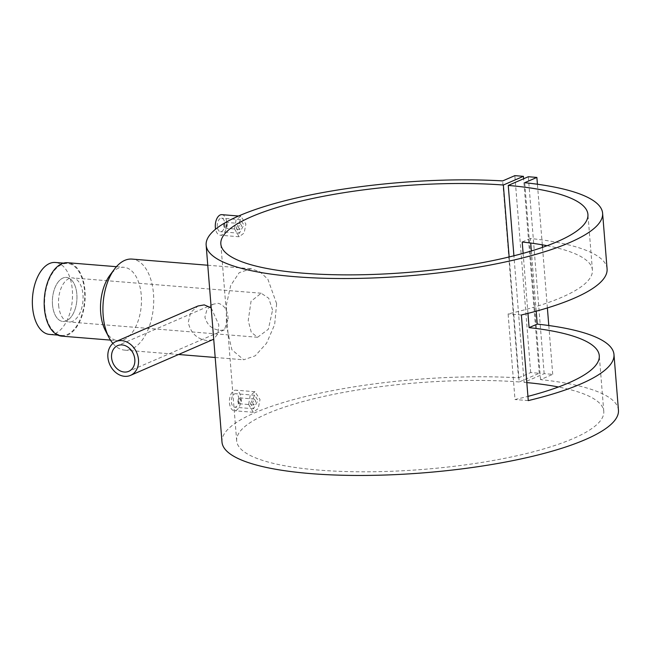 <?xml version="1.0" encoding="UTF-8"?>
<svg xmlns="http://www.w3.org/2000/svg" width="651" height="651" viewBox="0 0 651 651"><rect width="100%" height="100%" fill="white"/><g stroke="black" fill="none" stroke-linecap="round" stroke-linejoin="round"><path stroke-width="0.49" stroke-dasharray="3.25 2.44" d="M52.503 304.717A22.093 12.206 94.6 0 0 62.887 321.464A22.093 12.206 94.6 0 0 76.842 294.162A22.093 12.206 94.6 0 0 66.459 277.416A22.093 12.206 94.6 0 0 52.503 304.717A22.093 12.206 94.6 0 0 62.887 321.464A22.093 12.206 94.6 0 0 76.842 294.162A22.093 12.206 94.6 0 0 66.459 277.416A22.093 12.206 94.6 0 0 52.503 304.717M58.623 305.213A22.093 12.206 94.6 0 0 69.006 321.96A22.093 12.206 94.6 0 0 82.962 294.659A22.093 12.206 94.6 0 0 72.578 277.912A22.093 12.206 94.6 0 0 58.623 305.213M49.509 334.419A36.09 19.929 94.6 0 0 72.318 289.825A36.09 19.929 94.6 0 0 55.351 262.475M44.789 308.053A36.09 19.929 94.6 0 0 61.755 335.411A36.09 19.929 94.6 0 0 84.557 290.818A36.09 19.929 94.6 0 0 67.59 263.468A36.09 19.929 94.6 0 0 44.789 308.053M252.515 402.709L253.882 404.938L255.753 401.301L254.354 399.071L252.515 402.709M238.046 401.537A2.946 1.627 94.6 0 0 238.421 402.945A2.946 1.627 94.6 0 0 239.43 403.766A2.946 1.627 94.6 0 0 241.293 400.129A2.946 1.627 94.6 0 0 239.91 397.891A2.946 1.627 94.6 0 0 238.779 398.542A2.946 1.627 94.6 0 0 238.046 401.537M237.843 401.309A2.213 1.221 94.6 0 0 238.12 402.367A2.213 1.221 94.6 0 0 239.56 402.692A2.213 1.221 94.6 0 0 240.276 400.251A2.213 1.221 94.6 0 0 238.388 399.063A2.213 1.221 94.6 0 0 237.843 401.309M238.876 398.843A6.779 3.743 94.6 0 0 235.695 393.709A6.779 3.743 94.6 0 0 231.406 402.082A6.779 3.743 94.6 0 0 234.596 407.217A6.779 3.743 94.6 0 0 238.876 398.843M250.48 403.628L254.671 395.247L257.942 400.389L253.573 408.755L250.48 403.628M248.658 404.483L253.296 412.286L258.235 408.543L260.018 399.559L254.964 391.723L250.147 395.482L248.658 404.483M229.461 402.928A10.31 5.696 94.6 0 0 234.311 410.74A10.31 5.696 94.6 0 0 240.821 398.005A10.31 5.696 94.6 0 0 235.979 390.185A10.31 5.696 94.6 0 0 229.461 402.928M238.388 227.183L239.755 229.412L241.635 225.775L240.235 223.545L238.388 227.183M227.175 224.603A2.946 1.627 -85.4 0 1 225.311 228.241A2.946 1.627 -85.4 0 1 224.294 227.419A2.946 1.627 -85.4 0 1 223.928 226.011A2.946 1.627 -85.4 0 1 224.652 223.016A2.946 1.627 -85.4 0 1 225.791 222.373A2.946 1.627 -85.4 0 1 227.175 224.603M226.157 224.725A2.213 1.221 -85.4 0 1 225.441 227.166A2.213 1.221 -85.4 0 1 224.001 226.841A2.213 1.221 -85.4 0 1 223.724 225.783A2.213 1.221 -85.4 0 1 224.27 223.537A2.213 1.221 -85.4 0 1 226.157 224.725M217.288 226.556A6.779 3.743 -85.4 0 1 221.568 218.183A6.779 3.743 -85.4 0 1 224.758 223.317A6.779 3.743 -85.4 0 1 220.469 231.691A6.779 3.743 -85.4 0 1 217.288 226.556M236.354 228.102L240.553 219.729L243.824 224.872L239.454 233.237L236.354 228.102M234.531 228.957L239.177 236.761L244.117 233.017L245.899 224.034L240.846 216.205L236.028 219.957L234.531 228.957M221.853 214.659A10.31 5.696 -85.4 0 1 226.703 222.479A10.31 5.696 -85.4 0 1 220.184 235.214A10.31 5.696 -85.4 0 1 215.579 229.185M212.657 339.773L207.108 340.571C196.984 339.09 190.694 333.043 188.237 322.416L190.637 312.464L198.01 305.986M228.151 318.974C227.622 310.275 224.302 305.042 218.183 303.276L213.235 304.196L207.067 309.315L204.894 317.086C207.067 325.061 212.226 329.496 220.364 330.391L224.367 329.878L228.151 318.974M105.316 330.415A36.83 20.336 94.6 0 0 118.002 340.717A36.83 20.336 94.6 0 0 141.267 295.212A36.83 20.336 94.6 0 0 123.959 267.301A36.83 20.336 94.6 0 0 109.783 275.422M112.908 343.427A45.668 25.218 94.6 0 0 124.626 350.124A45.668 25.218 94.6 0 0 153.481 293.699A45.668 25.218 94.6 0 0 132.015 259.09M61.69 336.144A36.83 20.336 94.6 0 0 84.964 290.647A36.83 20.336 94.6 0 0 67.655 262.727M276.626 303.691L274.657 324.597L266.552 343.248L255.176 355.845L243.71 359.783L231.878 349.733L226.312 325.5L226.491 304.432L230.69 285.512L239.218 272.655L251.099 268.749L259.92 271.809L267.87 279.222L276.626 303.691M211.193 307.85L218.834 324.898L217.939 333.67L213.723 339.22M272.574 310.047L268.717 298.239L261.173 293.219L251.026 301.275L248.226 320.601L251.286 332.344L257.593 337.267L268.358 329.243L272.574 310.047M607.082 268.896A198.872 46.848 -4.6 0 0 530.353 238.478L530.72 243.043M531.354 250.96L536.196 311.186M221.991 442.07A198.872 46.848 175.4 0 1 319.055 393.391A198.872 46.848 175.4 0 1 518.522 377.84L502.67 180.913M526.822 382.601A184.135 43.373 -4.6 0 0 524.096 382.357L544.155 373.658L552.723 374.358L540.55 379.631A198.872 46.848 175.4 0 1 618.45 410.171M540.55 379.631L524.706 182.703M547.092 245.712A184.135 43.373 175.4 0 1 592.402 270.075A184.135 43.373 175.4 0 1 508.105 313.904L514.998 399.527A184.135 43.373 -4.6 0 0 527.928 396.378M527.953 313.359L523.127 253.345M518.522 377.84L530.687 372.567L539.256 373.259L519.205 381.958L509.147 256.958M519.205 381.958A184.135 43.373 -4.6 0 0 330.578 394.962A184.135 43.373 -4.6 0 0 236.679 440.89A184.135 43.373 -4.6 0 0 423.703 469.355A184.135 43.373 -4.6 0 0 603.77 411.351A184.135 43.373 -4.6 0 0 558.46 386.987M524.096 382.357L513.916 255.786M530.687 372.567L514.843 175.64M539.256 373.259L523.607 178.765M544.155 373.658L528.311 176.73M552.723 374.358L548.793 325.516M547.377 307.939L542.503 247.356M542.299 244.825L537.425 184.241M521.378 314.986L508.105 313.904M522.208 242.009L530.353 238.478M528.27 400.601L514.998 399.527M257.593 337.267L69.006 321.96M57.719 335.086L61.755 335.411M63.562 263.134L67.59 263.468M261.173 293.219L72.578 277.912M253.882 404.938L239.43 403.766M238.12 402.367L238.421 402.945M254.671 395.247L235.695 393.709M253.296 412.286L234.311 410.74M239.755 229.412L225.311 228.241M224.001 226.841L224.294 227.419M240.553 219.729L221.568 218.183M239.177 236.761L220.184 235.214M224.367 329.878L128.76 371.322M110.483 340.107L118.002 340.717M124.626 350.124L178.659 354.502M215.188 357.472L243.71 359.783M603.77 411.351L599.286 355.698M592.402 270.075L587.918 214.423M236.679 440.89L220.835 243.954M207.767 265.234L251.099 268.749M116.439 266.69L123.959 267.301M213.235 304.196L117.628 345.64M240.846 216.205L238.575 216.018M239.454 233.237L220.469 231.691M224.27 223.537L224.652 223.016M240.235 223.545L225.791 222.373M254.964 391.723L235.979 390.185M253.573 408.755L234.596 407.217M238.388 399.063L238.779 398.542M254.354 399.063L239.91 397.891"/><path stroke-width="0.98" d="M63.562 263.134L55.351 262.475A36.09 19.929 94.6 0 0 32.55 307.06A36.09 19.929 94.6 0 0 49.509 334.419L57.719 335.086M215.579 229.185A10.31 5.696 -85.4 0 1 215.343 227.402A10.31 5.696 -85.4 0 1 221.853 214.659L238.575 216.018M121.761 340.644A18.415 14.729 -113.4 0 0 115.87 341.58A18.415 14.729 -113.4 0 0 108.489 360.833A18.415 14.729 -113.4 0 0 124.634 376.319A18.415 14.729 -113.4 0 0 130.517 375.375A18.415 14.729 -113.4 0 0 137.898 356.121A18.415 14.729 -113.4 0 0 121.761 340.644M115.87 341.58L198.01 305.986L204.235 304.888L211.193 307.85M124.284 372.038A13.996 11.189 -113.4 0 0 128.76 371.322A13.996 11.189 -113.4 0 0 134.366 356.691A13.996 11.189 -113.4 0 0 122.103 344.924A13.996 11.189 -113.4 0 0 117.628 345.64A13.996 11.189 -113.4 0 0 112.021 360.272A13.996 11.189 -113.4 0 0 124.284 372.038M207.767 265.234L132.015 259.09A45.668 25.218 94.6 0 0 114.438 269.156L109.783 275.422A36.83 20.336 94.6 0 0 100.693 312.805A36.83 20.336 94.6 0 0 105.316 330.415L108.904 337.348A45.668 25.218 94.6 0 0 112.908 343.427M114.438 269.156A45.668 25.218 94.6 0 0 103.167 315.507A45.668 25.218 94.6 0 0 108.904 337.348M116.439 266.69L67.655 262.727A36.83 20.336 94.6 0 0 44.382 308.232A36.83 20.336 94.6 0 0 61.69 336.144L110.483 340.107M213.723 339.22L130.517 375.375M536.196 311.186L537.238 324.1A198.872 46.848 175.4 0 1 613.974 354.518A198.872 46.848 175.4 0 1 528.27 400.601L521.378 314.986A198.872 46.848 -4.6 0 0 607.082 268.896L602.606 213.235A198.872 46.848 175.4 0 1 408.136 275.886A198.872 46.848 175.4 0 1 206.147 245.134A198.872 46.848 175.4 0 1 303.211 196.464A198.872 46.848 175.4 0 1 502.67 180.913L514.843 175.64L523.412 176.331L503.353 185.022A184.135 43.373 -4.6 0 0 314.734 198.026A184.135 43.373 -4.6 0 0 220.835 243.954A184.135 43.373 -4.6 0 0 407.86 272.427A184.135 43.373 -4.6 0 0 587.918 214.423A184.135 43.373 -4.6 0 0 508.252 185.421L528.311 176.73L536.88 177.422L524.706 182.703A198.872 46.848 175.4 0 1 602.606 213.235M530.72 243.043L531.354 250.96M613.974 354.518L618.45 410.171A198.872 46.848 175.4 0 1 423.98 472.813A198.872 46.848 175.4 0 1 221.991 442.07L206.147 245.134M527.928 396.378A184.135 43.373 -4.6 0 0 599.286 355.698A184.135 43.373 -4.6 0 0 529.1 327.632L527.953 313.359M523.127 253.345L522.208 242.009A184.135 43.373 175.4 0 1 547.092 245.712M509.147 256.958L503.353 185.022M558.46 386.987A184.135 43.373 -4.6 0 0 526.822 382.601M513.916 255.786L508.252 185.421M523.607 178.765L523.412 176.331M548.793 325.516L547.377 307.939M542.503 247.356L542.299 244.825M537.425 184.241L536.88 177.422M537.238 324.1L529.1 327.632M178.659 354.502L215.188 357.472"/></g></svg>
